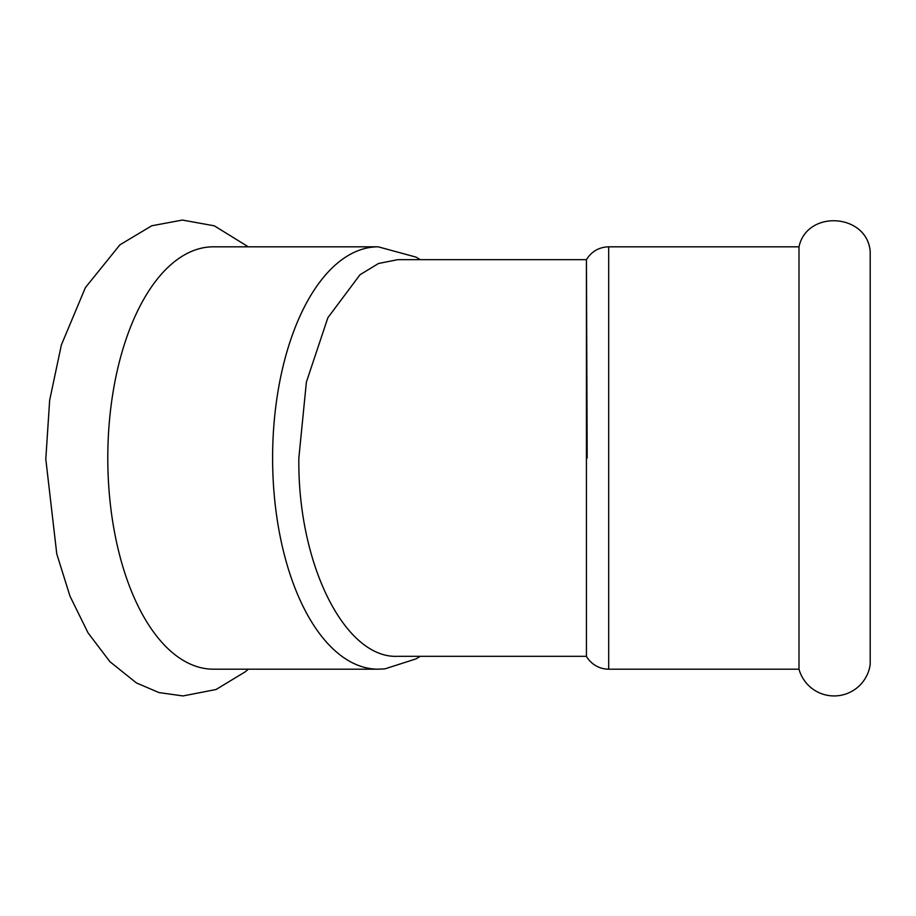 <?xml version="1.0" encoding="UTF-8"?>
<svg xmlns="http://www.w3.org/2000/svg" width="916" height="916" viewBox="0 0 916 916"><rect width="100%" height="100%" fill="white"/><g stroke="black" fill="none" stroke-linecap="round" stroke-linejoin="round"><path stroke-width="1.37" d="M378.194 246.816L213.382 246.816A211.184 105.592 90 0 0 107.79 458A211.184 105.592 90 0 0 213.382 669.184L378.194 669.184A211.184 105.592 90 0 1 272.602 458A211.184 105.592 90 0 1 378.194 246.816L416.047 257.121L420.272 259.663M870.2 458L870.2 664.409A36.422 36.422 0 0 1 798.992 669.184L798.992 246.816C807.019 209.363 867.257 213.417 870.2 251.591L870.2 458M586.435 656.325L397.475 656.325C344.851 658.627 297.517 564.038 298.845 458L306.391 382.064L327.871 317.715L359.999 274.743L378.548 263.476L397.842 259.663L586.435 259.663C591.564 251.419 598.984 247.137 608.693 246.816L608.693 669.184A25.705 25.705 0 0 1 586.435 656.325L586.423 259.686L587.179 458M248.305 669.184L245.305 671.783L216.027 689.519L182.982 695.942L158.915 692.565L136.438 682.935L109.931 661.707L88.073 632.91L69.994 596.19L56.769 553.894L45.8 459.134L49.659 400.212L61.372 344.943L85.394 287.601L119.927 244.824L151.781 225.771L182.376 220.058L214.31 225.817L248.305 246.816M420.272 656.325L416.047 658.879L384.938 668.863L378.194 669.184M608.693 669.184L798.992 669.184M608.693 246.816L798.992 246.816"/></g></svg>
